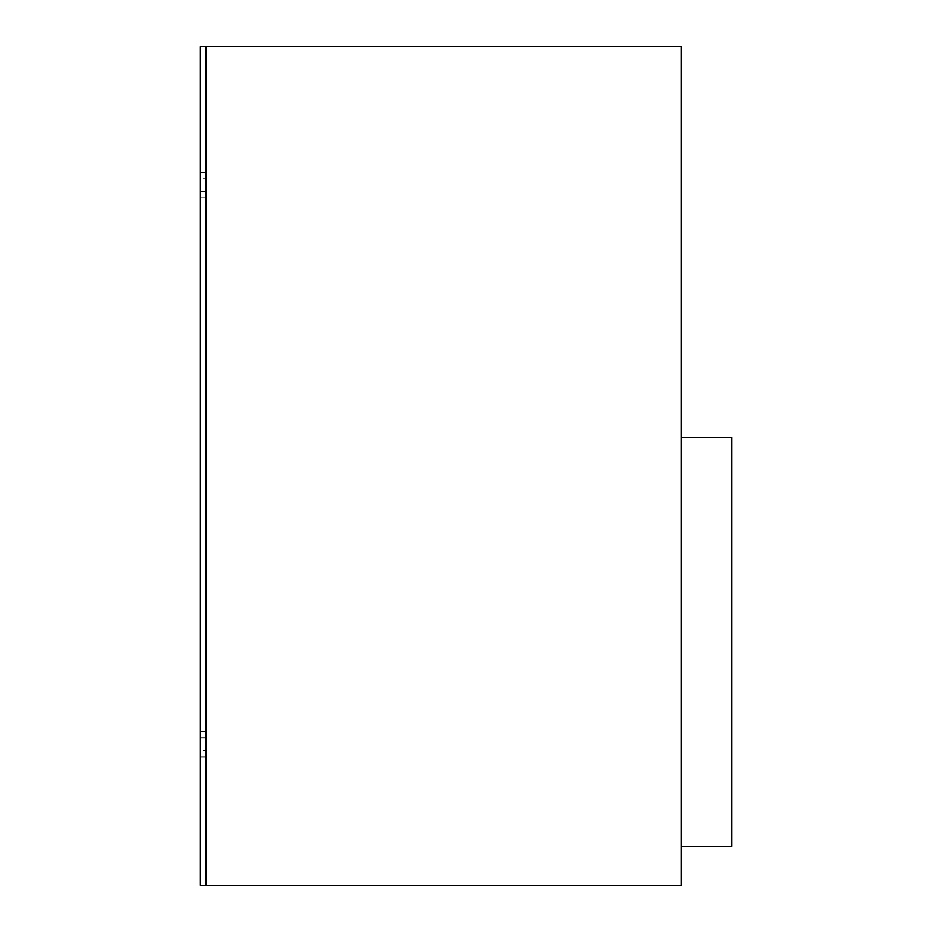 <?xml version="1.0" encoding="UTF-8"?>
<svg xmlns="http://www.w3.org/2000/svg" width="932" height="932" viewBox="0 0 932 932"><rect width="100%" height="100%" fill="white"/><g stroke="black" fill="none" stroke-linecap="round" stroke-linejoin="round"><path stroke-width="0.7" stroke-dasharray="4.66 3.5" d="M205.972 191.363L205.972 172.28L205.972 197.724L205.972 172.28L205.972 191.363L200.38 191.363L200.38 197.724L200.38 172.28L200.38 191.363L205.972 191.363M205.972 737.841L205.972 756.924L205.972 731.48L205.972 756.924L205.972 737.841L200.38 737.841L200.38 731.48L200.38 756.924L200.38 737.841L205.972 737.841M205.972 885.4L681.292 885.4L681.292 46.6L200.38 46.6L200.38 885.4L200.38 46.6L200.38 885.4L205.972 885.4L205.972 46.6L205.972 885.4L205.972 46.6L200.38 46.6L200.38 885.4L205.972 885.4L200.38 885.4L200.38 46.6L205.972 46.6M200.38 178.641L200.38 172.28L200.38 178.641L205.972 178.641L200.38 178.641M200.38 750.563L200.38 756.924L200.38 750.563L205.972 750.563L200.38 750.563M681.292 437.341L681.292 846.256L731.62 846.256L731.62 437.341L681.292 437.341L681.292 846.256M731.62 510.585L731.62 518.763L731.62 510.585M731.62 682.69L731.62 532.755L731.62 682.69M205.972 197.724L200.38 197.724L205.972 197.724M205.972 172.28L200.38 172.28L205.972 172.28M205.972 731.48L200.38 731.48L205.972 731.48M205.972 756.924L200.38 756.924L205.972 756.924"/><path stroke-width="1.4" d="M205.972 46.6L205.972 885.4L200.38 885.4L200.38 46.6L681.292 46.6L681.292 885.4L205.972 885.4M681.292 846.256L731.62 846.256L731.62 437.341L681.292 437.341"/></g></svg>
